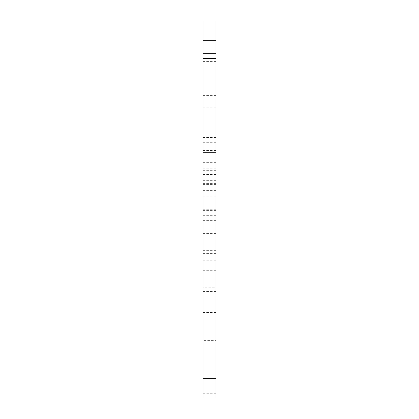 <?xml version="1.0" encoding="UTF-8"?>
<svg xmlns="http://www.w3.org/2000/svg" width="419" height="419" viewBox="0 0 419 419"><rect width="100%" height="100%" fill="white"/><g stroke="black" fill="none" stroke-linecap="round" stroke-linejoin="round"><path stroke-width="0.31" stroke-dasharray="2.1 1.57" d="M202.99 287.235L202.99 20.95L202.99 53.501L202.99 20.95L216.01 20.95L216.01 287.235L202.99 287.235L202.99 184.407L202.99 350.844L202.99 312.427L202.99 340.621L216.01 340.621L216.01 398.05M202.99 398.05L202.99 340.621M202.99 53.501L202.99 152.464L202.99 53.501L216.01 53.501L216.01 152.464L216.01 53.501L202.99 53.501M202.99 164.924L202.99 40.481L202.99 164.924L216.01 164.924L216.01 40.481L216.01 164.924M202.99 218.205L202.99 40.481L202.99 218.205L216.01 218.205L216.01 40.481L216.01 218.205M216.01 340.621L216.01 287.235M216.01 372.093L202.99 372.093M216.01 353.809L202.99 353.809M216.01 291.551L202.99 291.551M216.01 260.754L202.99 260.754M216.01 270.292L202.99 270.292M216.01 253.375L202.99 253.375M216.01 250.635L202.99 250.635M216.01 207.834L202.99 207.834M216.01 202.78L202.99 202.78M216.01 210.6L202.99 210.6M216.01 180.332L202.99 180.332M216.01 170.35L202.99 170.35M216.01 178.164L202.99 178.164M216.01 384.988L202.99 384.988M216.01 183.223L202.99 183.223M216.01 170.046L202.99 170.046L216.01 170.046M216.01 150.515L202.99 150.515M216.01 142.727L202.99 142.727M216.01 107.17L202.99 107.17M216.01 61.593L202.99 61.593M216.01 40.481L202.99 40.481L216.01 40.481M216.01 174.482L202.99 174.482M216.01 168.192L202.99 168.192M216.01 162.645L202.99 162.645M216.01 172.78L202.99 172.78M216.01 190.619L202.99 190.619M216.01 196.15L202.99 196.15M216.01 226.035L202.99 226.035M216.01 209.757L202.99 209.757M216.01 74.991L202.99 74.991L216.01 74.991M216.01 95.584L202.99 95.584M216.01 137.49L202.99 137.49M216.01 143.036L202.99 143.036M216.01 136.746L202.99 136.746M216.01 350.844L202.99 350.844M216.01 312.427L202.99 312.427M216.01 259.042L202.99 259.042M216.01 220.63L202.99 220.63M216.01 184.407L202.99 184.407M216.01 215.659L202.99 215.659M216.01 20.95L202.99 20.95M216.01 152.464L202.99 152.464L216.01 152.464M202.99 393.252L216.01 393.252M216.01 233.42L202.99 233.42M202.99 187.173L216.01 187.173M216.01 53.752L202.99 53.752M216.01 250.777L202.99 250.777M216.01 162.232L202.99 162.232M216.01 142.701L202.99 142.701M216.01 183.386L202.99 183.386M216.01 94.846L202.99 94.846"/><path stroke-width="0.63" d="M216.01 398.05L216.01 20.95L202.99 20.95L202.99 398.05L216.01 398.05M202.99 20.95L216.01 20.95M216.01 378.635L202.99 378.635M202.99 58.477L216.01 58.477"/></g></svg>
